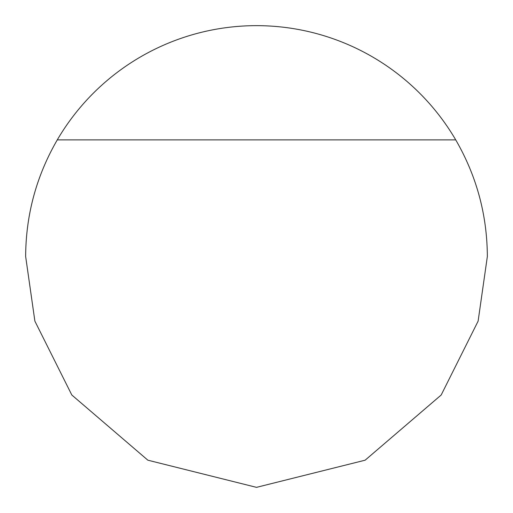 <?xml version="1.0" encoding="UTF-8"?>
<svg xmlns="http://www.w3.org/2000/svg" width="513" height="513" viewBox="0 0 513 513"><rect width="100%" height="100%" fill="white"/><g stroke="black" fill="none" stroke-linecap="round" stroke-linejoin="round"><path stroke-width="0.77" d="M455.724 139.876C476.596 175.953 487.138 214.825 487.35 256.5L478.116 321.138L441.18 395.01L365.134 460.193L256.5 487.35L147.866 460.193L71.82 395.01L34.884 321.138L25.65 256.5C25.862 214.825 36.404 175.953 57.276 139.876A230.85 230.85 0 0 1 455.724 139.876L57.276 139.876"/></g></svg>
